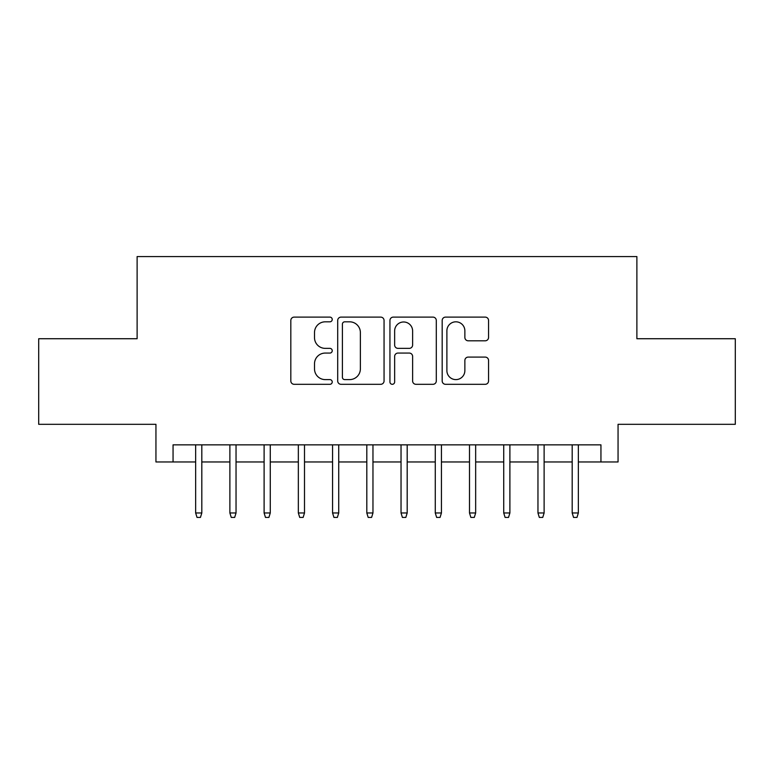 <?xml version="1.0" encoding="UTF-8"?>
<svg xmlns="http://www.w3.org/2000/svg" width="774" height="774" viewBox="0 0 774 774"><rect width="100%" height="100%" fill="white"/><g stroke="black" fill="none" stroke-linecap="round" stroke-linejoin="round"><path stroke-width="1.16" d="M332.23 319.469A2.351 2.351 0 0 0 329.879 317.117L294.178 317.117A3.357 3.357 0 0 0 290.821 320.475L290.821 380.953A3.357 3.357 0 0 0 294.178 384.31L329.879 384.31A2.351 2.351 0 0 0 332.23 381.959A2.351 2.351 0 0 0 329.879 379.608L325.264 379.608A10.749 10.749 0 0 1 314.505 368.859L314.505 363.819A10.749 10.749 0 0 1 325.264 353.07L329.879 353.07A2.351 2.351 0 0 0 332.23 350.719A2.351 2.351 0 0 0 329.879 348.368L325.264 348.368A10.749 10.749 0 0 1 314.505 337.609L314.505 332.568A10.749 10.749 0 0 1 325.264 321.82L329.879 321.82A2.351 2.351 0 0 0 332.23 319.469M485.192 340.802A3.357 3.357 0 0 0 488.558 337.445L488.558 320.475A3.357 3.357 0 0 0 485.192 317.117L445.543 317.117A3.357 3.357 0 0 0 442.186 320.475L442.186 380.953A3.357 3.357 0 0 0 445.543 384.31L485.192 384.31A3.357 3.357 0 0 0 488.558 380.953L488.558 360.461A3.357 3.357 0 0 0 485.192 357.095L468.231 357.095A3.357 3.357 0 0 0 464.864 360.461L464.864 370.62A8.988 8.988 0 0 1 455.876 379.608A8.988 8.988 0 0 1 446.888 370.62L446.888 330.808A8.988 8.988 0 0 1 455.876 321.82A8.988 8.988 0 0 1 464.864 330.808L464.864 337.445A3.357 3.357 0 0 0 468.231 340.802L485.192 340.802M173.057 461.962L173.057 444.847L600.943 444.847L600.943 461.962L618.058 461.962L618.058 424.316L735.3 424.316L735.3 338.731L636.886 338.731L636.886 256.581L137.114 256.581L137.114 338.731L38.7 338.731L38.7 424.316L155.942 424.316L155.942 461.962L195.648 461.962M384.059 320.475A3.357 3.357 0 0 0 380.702 317.117L341.053 317.117A3.357 3.357 0 0 0 337.696 320.475L337.696 380.953A3.357 3.357 0 0 0 341.053 384.31L380.702 384.31A3.357 3.357 0 0 0 384.059 380.953L384.059 320.475M393.298 317.117L432.947 317.117A3.357 3.357 0 0 1 436.304 320.475L436.304 380.953A3.357 3.357 0 0 1 432.947 384.31L415.977 384.31A3.357 3.357 0 0 1 412.619 380.953L412.619 356.427A3.357 3.357 0 0 0 409.262 353.07L398 353.07A3.357 3.357 0 0 0 394.643 356.427L394.643 381.959A2.351 2.351 0 0 1 392.292 384.31A2.351 2.351 0 0 1 389.941 381.959L389.941 320.475A3.357 3.357 0 0 1 393.298 317.117M201.811 461.962L229.878 461.962M236.041 461.962L264.108 461.962M270.271 461.962L298.338 461.962M304.501 461.962L332.568 461.962M338.731 461.962L366.808 461.962M372.962 461.962L401.038 461.962M407.192 461.962L435.269 461.962M441.432 461.962L469.499 461.962M475.662 461.962L503.729 461.962M509.892 461.962L537.959 461.962M544.122 461.962L572.189 461.962M578.352 461.962L600.943 461.962M344.749 321.82A2.351 2.351 0 0 0 342.398 324.171L342.398 377.257A2.351 2.351 0 0 0 344.749 379.608L349.616 379.608A10.749 10.749 0 0 0 360.374 368.859L360.374 332.568A10.749 10.749 0 0 0 349.616 321.82L344.749 321.82M412.619 330.972A8.988 8.988 0 0 0 403.631 321.984A8.988 8.988 0 0 0 394.643 330.972L394.643 345.001A3.357 3.357 0 0 0 398 348.368L409.262 348.368A3.357 3.357 0 0 0 412.619 345.001L412.619 330.972M195.648 512.969L197.022 517.419L200.437 517.419L201.811 512.969L195.648 512.969L195.648 444.847M201.811 512.969L201.811 444.847M229.878 512.969L231.252 517.419L234.677 517.419L236.041 512.969L229.878 512.969L229.878 444.847M236.041 512.969L236.041 444.847M264.108 512.969L265.482 517.419L268.907 517.419L270.271 512.969L264.108 512.969L264.108 444.847M270.271 512.969L270.271 444.847M298.338 512.969L299.712 517.419L303.137 517.419L304.501 512.969L298.338 512.969L298.338 444.847M304.501 512.969L304.501 444.847M332.568 512.969L333.942 517.419L337.367 517.419L338.731 512.969L332.568 512.969L332.568 444.847M338.731 512.969L338.731 444.847M366.808 512.969L368.172 517.419L371.597 517.419L372.962 512.969L366.808 512.969L366.808 444.847M372.962 512.969L372.962 444.847M401.038 512.969L402.403 517.419L405.828 517.419L407.192 512.969L401.038 512.969L401.038 444.847M407.192 512.969L407.192 444.847M435.269 512.969L436.633 517.419L440.058 517.419L441.432 512.969L435.269 512.969L435.269 444.847M441.432 512.969L441.432 444.847M469.499 512.969L470.863 517.419L474.288 517.419L475.662 512.969L469.499 512.969L469.499 444.847M475.662 512.969L475.662 444.847M503.729 512.969L505.093 517.419L508.518 517.419L509.892 512.969L503.729 512.969L503.729 444.847M509.892 512.969L509.892 444.847M537.959 512.969L539.323 517.419L542.748 517.419L544.122 512.969L537.959 512.969L537.959 444.847M544.122 512.969L544.122 444.847M572.189 512.969L573.563 517.419L576.978 517.419L578.352 512.969L572.189 512.969L572.189 444.847M578.352 512.969L578.352 444.847"/></g></svg>
